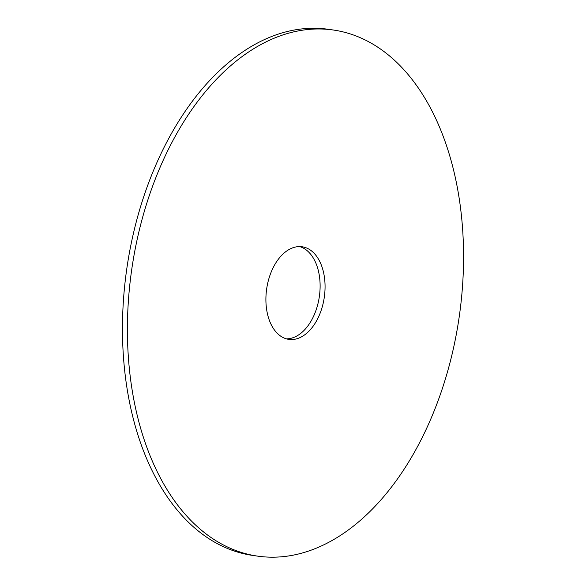 <?xml version="1.0" encoding="UTF-8"?>
<svg xmlns="http://www.w3.org/2000/svg" width="586" height="586" viewBox="0 0 586 586"><rect width="100%" height="100%" fill="white"/><g stroke="black" fill="none" stroke-linecap="round" stroke-linejoin="round"><path stroke-width="0.88" d="M282.591 556.7A265.766 165.442 98.2 0 0 461.622 296.816A265.766 165.442 98.2 0 0 333.288 30.011A265.766 165.442 98.2 0 0 131.725 269.538A265.766 165.442 98.2 0 0 257.679 556.136A265.766 165.442 98.2 0 0 282.591 556.7M293.212 339.47A46.777 29.117 98.2 0 0 324.725 293.733A46.777 29.117 98.2 0 0 302.134 246.772A46.777 29.117 98.2 0 0 266.659 288.935A46.777 29.117 98.2 0 0 288.832 339.375A46.777 29.117 98.2 0 0 293.212 339.47M333.288 30.011L328.35 29.3A265.766 165.442 98.2 0 0 126.781 268.827A265.766 165.442 98.2 0 0 252.734 555.425L257.679 556.136M286.386 338.847A46.777 29.117 98.2 0 0 288.275 338.759A46.777 29.117 98.2 0 0 319.56 295.014A46.777 29.117 98.2 0 0 299.644 246.589"/></g></svg>
